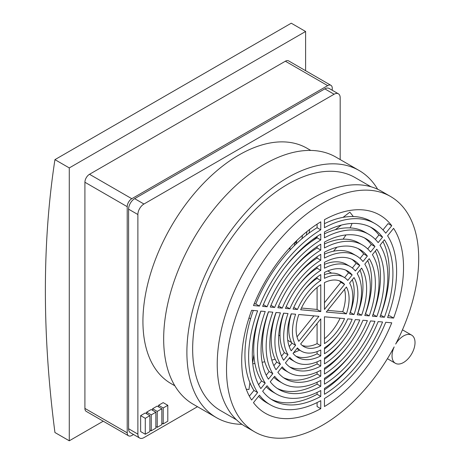 <?xml version="1.0" encoding="UTF-8"?>
<svg xmlns="http://www.w3.org/2000/svg" width="464" height="464" viewBox="0 0 464 464"><rect width="100%" height="100%" fill="white"/><g stroke="black" fill="none" stroke-linecap="round" stroke-linejoin="round"><path stroke-width="0.7" d="M296.015 244.052A104.916 60.575 120 0 0 296.832 240.491M306.89 231.6A110.768 63.951 -60 0 1 306.35 235.126M303.937 246.686A110.768 63.951 -60 0 1 303.723 247.527M302.493 235.289A104.916 60.575 -60 0 1 301.907 238.74M295.046 242.249A95.364 55.059 -60 0 1 294.309 245.7M290.197 247.283A89.511 51.678 -60 0 1 289.791 248.982M296.531 241.854L294.942 242.771M103.24 421.196L69.281 440.8L54.938 432.518A1039.111 599.935 60 0 1 54.938 159.639L291.253 23.2L305.602 31.482L305.602 70.69M309.604 229.465A114.434 66.068 -60 0 1 309.088 233.061M306.913 244.105A114.434 66.068 -60 0 1 306.652 245.178M54.938 159.639L69.281 167.922L305.602 31.482M69.281 440.8L69.281 167.922M391.749 225.719L385.752 233.183A104.638 60.413 120 0 0 374.929 223.561A104.638 60.413 120 0 0 324.452 227.708L324.452 219.704A114.434 66.068 -60 0 1 379.83 215.076A114.434 66.068 -60 0 1 391.749 225.719L388.072 223.596L382.98 229.929M393.588 318.072L387.591 317.533A104.638 60.413 120 0 0 387.591 235.799L393.588 228.334A114.434 66.068 -60 0 1 393.588 318.072L389.911 315.943L388.223 315.793M391.749 322.811A114.434 66.068 -60 0 1 324.452 406.534L324.452 398.53A104.638 60.413 120 0 0 385.752 322.271L391.749 322.811M317.092 402.566L317.092 406.534L320.769 408.656A114.434 66.068 -60 0 1 265.391 413.285A114.434 66.068 -60 0 1 253.472 402.648L259.469 395.177A104.638 60.413 120 0 0 270.292 404.805A104.638 60.413 120 0 0 320.769 400.658L320.769 408.656M251.633 400.026A114.434 66.068 -60 0 1 251.633 310.294L257.63 310.828A104.638 60.413 120 0 0 257.63 392.561L251.633 400.026M253.472 305.556A114.434 66.068 -60 0 1 320.769 221.833L320.769 229.831A104.638 60.413 120 0 0 259.469 306.089L253.472 305.556M248.982 317.921L250.572 318.838M330.919 85.312L288.62 60.888A6.502 3.753 120 0 0 285.372 61.213L89.511 174.29A6.502 3.753 120 0 0 84.912 182.253L84.912 408.413A6.502 3.753 120 0 0 86.258 411.394L128.557 435.812A6.502 3.753 -60 0 1 127.211 432.837L127.211 206.677A6.502 3.753 -60 0 1 131.805 198.714L327.671 85.631A6.502 3.753 -60 0 1 330.919 85.312A6.502 3.753 -60 0 1 332.265 88.288L332.265 90.271M320.769 274.595L320.769 280.482A42.653 24.627 120 0 0 297.459 309.482L293.045 309.088A49.851 28.78 -60 0 1 320.769 274.595M320.769 254.336L320.769 260.211A67.448 38.941 120 0 0 282.257 308.125L277.849 307.731A74.646 43.094 -60 0 1 320.769 254.336M320.769 234.082L320.769 239.958A92.243 53.256 120 0 0 267.067 306.768L262.659 306.373A99.441 57.408 -60 0 1 320.769 234.082M300.649 309.766A37.451 21.622 -60 0 1 320.769 284.739L320.769 311.564L300.649 309.766M320.769 250.084A79.843 46.098 120 0 0 274.659 307.446L270.251 307.052A87.041 50.251 -60 0 1 320.769 244.203L320.769 250.084L317.092 247.962L317.092 246.581M320.769 270.344A55.054 31.784 120 0 0 289.855 308.804L285.447 308.409A62.246 35.937 -60 0 1 320.769 264.463L320.769 270.344L317.092 268.221L317.092 266.945M291.206 313.826L295.62 314.221A42.653 24.627 120 0 0 295.62 345.309L291.206 350.796A49.851 28.78 -60 0 1 291.206 313.826M276.01 312.469L280.418 312.864A67.448 38.941 120 0 0 280.418 364.217L276.01 369.704A74.646 43.094 -60 0 1 276.01 312.469M260.82 311.112L265.228 311.506A92.243 53.256 120 0 0 265.228 383.113L260.82 388.6A99.441 57.408 -60 0 1 260.82 311.112M298.81 341.336A37.451 21.622 -60 0 1 298.81 314.505L318.93 316.303L298.81 341.336M272.82 312.185A79.843 46.098 120 0 0 272.82 373.665L268.412 379.152A87.041 50.251 -60 0 1 268.412 311.791L272.82 312.185M288.016 313.542A55.054 31.784 120 0 0 288.016 354.763L283.608 360.25A62.246 35.937 -60 0 1 283.608 313.148L288.016 313.542M293.045 353.411L297.459 347.925A42.653 24.627 120 0 0 301.287 351.12A42.653 24.627 120 0 0 320.769 350.007L320.769 355.888A49.851 28.78 -60 0 1 297.685 357.35A49.851 28.78 -60 0 1 293.045 353.411M277.849 372.319L282.257 366.833A67.448 38.941 120 0 0 288.886 372.592A67.448 38.941 120 0 0 320.769 370.272L320.769 376.153A74.646 43.094 -60 0 1 285.29 378.827A74.646 43.094 -60 0 1 277.849 372.319M262.659 391.216L267.067 385.735A92.243 53.256 120 0 0 276.492 394.064A92.243 53.256 120 0 0 320.769 390.531L320.769 396.407A99.441 57.408 -60 0 1 272.89 400.299A99.441 57.408 -60 0 1 262.659 391.216M320.769 345.75A37.451 21.622 -60 0 1 303.885 346.614A37.451 21.622 -60 0 1 300.649 343.952L320.769 318.919L320.769 345.75L317.092 343.627L317.092 323.495M274.659 376.281A79.843 46.098 120 0 0 282.686 383.328A79.843 46.098 120 0 0 320.769 380.405L320.769 386.28A87.041 50.251 -60 0 1 279.09 389.563A87.041 50.251 -60 0 1 270.251 381.768L274.659 376.281M289.855 357.379A55.054 31.784 120 0 0 295.087 361.856A55.054 31.784 120 0 0 320.769 360.139L320.769 366.021A62.246 35.937 -60 0 1 291.491 368.091A62.246 35.937 -60 0 1 285.447 362.865L289.855 357.379M324.452 353.765L324.452 347.884A42.653 24.627 120 0 0 347.762 318.878L352.176 319.273A49.851 28.78 -60 0 1 324.452 353.765M324.452 374.03L324.452 368.149A67.448 38.941 120 0 0 362.964 320.235L367.372 320.63A74.646 43.094 -60 0 1 324.452 374.03M324.452 394.284L324.452 388.409A92.243 53.256 120 0 0 378.154 321.593L382.562 321.987A99.441 57.408 -60 0 1 324.452 394.284M324.452 378.282A79.843 46.098 120 0 0 370.562 320.914L374.97 321.308A87.041 50.251 -60 0 1 324.452 384.157L324.452 378.282M324.452 358.017A55.054 31.784 120 0 0 355.366 319.557L359.774 319.951A62.246 35.937 -60 0 1 324.452 363.898L324.452 358.017M324.452 343.627L324.452 316.796L344.572 318.594A37.451 21.622 -60 0 1 324.452 343.627M354.015 314.534L349.601 314.14A42.653 24.627 120 0 0 349.601 283.057L354.015 277.565A49.851 28.78 -60 0 1 354.015 314.534L350.337 312.411A49.851 28.78 120 0 0 352.309 279.693M369.211 315.891L364.803 315.497A67.448 38.941 120 0 0 364.803 264.144L369.211 258.663A74.646 43.094 -60 0 1 369.211 315.891L365.533 313.768A74.646 43.094 120 0 0 367.685 260.559M384.401 317.248L379.993 316.854A92.243 53.256 120 0 0 379.993 245.247L384.401 239.76A99.441 57.408 -60 0 1 384.401 317.248L380.724 315.126A99.441 57.408 120 0 0 382.968 241.547M324.452 247.962L324.452 242.08A87.041 50.251 -60 0 1 366.131 238.803A87.041 50.251 -60 0 1 374.97 246.593L370.562 252.08A79.843 46.098 120 0 0 362.535 245.033A79.843 46.098 120 0 0 324.452 247.962M324.452 268.221L324.452 262.34A62.246 35.937 -60 0 1 353.736 260.275A62.246 35.937 -60 0 1 359.774 265.495L355.366 270.982A55.054 31.784 120 0 0 350.134 266.504A55.054 31.784 120 0 0 324.452 268.221M324.452 309.442L324.452 282.617A37.451 21.622 -60 0 1 341.336 281.747A37.451 21.622 -60 0 1 344.572 284.409L324.452 309.442M324.452 231.954A99.441 57.408 -60 0 1 372.331 228.068A99.441 57.408 -60 0 1 382.562 237.145L378.154 242.631A92.243 53.256 120 0 0 368.729 234.297A92.243 53.256 120 0 0 324.452 237.835L324.452 231.954M372.401 316.175A79.843 46.098 120 0 0 372.401 254.695L376.809 249.209A87.041 50.251 -60 0 1 376.809 316.57L372.401 316.175M324.452 252.207A74.646 43.094 -60 0 1 359.931 249.539A74.646 43.094 -60 0 1 367.372 256.047L362.964 261.528A67.448 38.941 120 0 0 356.335 255.768A67.448 38.941 120 0 0 324.452 258.088L324.452 252.207M357.205 314.818A55.054 31.784 120 0 0 357.205 273.598L361.613 268.111A62.246 35.937 -60 0 1 361.613 315.213L357.205 314.818M324.452 272.472A49.851 28.78 -60 0 1 347.536 271.011A49.851 28.78 -60 0 1 352.176 274.949L347.762 280.442A42.653 24.627 120 0 0 343.94 277.24A42.653 24.627 120 0 0 324.452 278.359L324.452 272.472M346.411 313.855L326.291 312.057L346.411 287.03A37.451 21.622 -60 0 1 346.411 313.855L342.734 311.733A37.451 21.622 120 0 0 344.514 289.385M394.174 346.91A16.257 9.384 120 0 0 395.403 363.3A16.257 9.384 120 0 0 411.655 353.916A16.257 9.384 120 0 0 411.655 335.141A16.257 9.384 120 0 0 395.67 344.073A135.894 78.457 120 0 0 390.555 196.492A135.894 78.457 120 0 0 254.666 274.955A135.894 78.457 120 0 0 254.666 431.868A135.894 78.457 120 0 0 394.174 346.91M249.354 396.163L253.953 390.439L257.63 392.561M289.234 346.55L291.943 343.18A42.653 24.627 -60 0 1 291.369 313.844M273.859 365.678L276.741 362.094A67.448 38.941 -60 0 1 276.126 312.481M258.576 384.691L261.551 380.99A92.243 53.256 -60 0 1 260.919 311.124M281.526 356.137L284.339 352.64A55.054 31.784 -60 0 1 283.742 313.159M266.208 375.196L269.143 371.542A79.843 46.098 -60 0 1 268.523 311.802M274.659 307.446L270.982 305.324A79.843 46.098 -60 0 1 271.301 304.558M288.62 274.555A79.843 46.098 -60 0 1 317.092 247.962M298.166 286.027A55.054 31.784 -60 0 1 317.092 268.221M267.067 306.768L263.39 304.645A92.243 53.256 -60 0 1 263.946 303.294M283.846 268.824A92.243 53.256 -60 0 1 317.092 237.835L317.092 236.425M282.257 308.125L278.58 306.002A67.448 38.941 -60 0 1 278.649 305.828M293.393 280.291A67.448 38.941 -60 0 1 317.092 258.088L317.092 256.754M302.94 291.763A42.653 24.627 -60 0 1 317.092 278.359L317.092 277.165M277.292 388.432A87.041 50.251 120 0 0 317.092 384.157L317.092 382.249M282.686 383.328L279.009 381.205A79.843 46.098 -60 0 1 273.83 377.313M289.704 366.931A62.246 35.937 120 0 0 317.092 363.898L317.092 361.862M295.087 361.856L291.409 359.733A55.054 31.784 -60 0 1 289.182 358.22M271.086 399.179A99.441 57.408 120 0 0 317.092 394.284L317.092 392.411M276.492 394.064L272.809 391.941A92.243 53.256 -60 0 1 266.191 386.819M283.498 377.684A74.646 43.094 120 0 0 317.092 374.03L317.092 372.07M288.886 372.592L285.209 370.469A67.448 38.941 -60 0 1 281.491 367.79M295.916 356.172A49.851 28.78 120 0 0 317.092 353.765L317.092 351.608M301.287 351.12L297.604 348.998A42.653 24.627 -60 0 1 296.931 348.58M324.452 379.656A87.041 50.251 120 0 0 352.924 351.683M370.243 321.68A87.041 50.251 120 0 0 370.568 320.92M324.452 359.298A62.246 35.937 120 0 0 343.377 340.216M324.452 389.812A99.441 57.408 120 0 0 357.698 357.419M377.597 322.95A99.441 57.408 120 0 0 378.172 321.598M324.452 369.483A74.646 43.094 120 0 0 348.151 345.947M324.452 349.073A49.851 28.78 120 0 0 338.604 334.474M270.292 404.805L266.614 402.677A104.638 60.413 -60 0 1 258.564 396.314M253.953 390.439A104.638 60.413 -60 0 1 253.321 310.445M254.179 303.821L255.792 303.966A104.638 60.413 -60 0 1 317.092 227.708L317.092 224.147M324.452 223.671A104.638 60.413 -60 0 1 371.252 221.438L374.929 223.561M324.452 274.636A42.653 24.627 -60 0 1 340.257 275.117L343.94 277.24M344.613 277.658L348.499 272.826A49.851 28.78 120 0 0 345.628 270.065M324.452 254.173A67.448 38.941 -60 0 1 352.657 253.646L356.335 255.768M360.052 258.454L363.695 253.918A74.646 43.094 120 0 0 358.046 248.553M324.452 233.827A92.243 53.256 -60 0 1 365.052 232.174L368.729 234.297M375.353 239.418L378.885 235.022A99.441 57.408 120 0 0 370.458 227.064M373.021 314.435L373.131 314.447A87.041 50.251 120 0 0 375.335 251.047M357.802 313.078L357.935 313.09A62.246 35.937 120 0 0 360.018 270.1M324.452 243.989A79.843 46.098 -60 0 1 358.858 242.91L362.535 245.033M367.714 248.924L371.293 244.47A87.041 50.251 120 0 0 364.252 237.806M324.452 264.376A55.054 31.784 -60 0 1 346.457 264.381L350.134 266.504M352.362 268.018L356.097 263.372A62.246 35.937 120 0 0 351.84 259.306M253.854 354.676L252.683 363.022M249.91 382.696L248.953 389.505A111.006 100.259 109.5 0 1 246.256 389.203M252.758 363.77A111.006 76.079 157.7 0 0 254.922 363.486M262.131 362.291A111.006 76.079 157.7 0 0 264.776 361.763M271.829 360.116A111.006 76.079 157.7 0 0 275.169 359.211M293.526 352.814A111.006 76.079 157.7 0 0 299.582 350.14M353.098 216.549A111.006 23.461 141.2 0 0 353.029 216.131L352.495 216.537M341.301 225.121L335.339 229.692M333.5 251.21A111.006 23.461 141.2 0 0 336.8 247.289M343.058 239.186A111.006 23.461 141.2 0 0 345.982 234.941M350.094 227.899A111.006 23.461 141.2 0 0 352.031 223.451M353.029 216.131L349.844 212.164L343.07 217.355M317.092 237.272L312.139 241.071M304.651 246.813L299.883 250.473M320.769 229.831L317.092 227.708M255.792 303.966L259.469 306.089M133.522 434.501L131.805 435.493A6.502 3.753 -60 0 1 128.557 435.812M320.769 280.482L317.092 278.359M293.799 307.371L297.459 309.482M320.769 260.211L317.092 258.088M320.769 239.958L317.092 237.835M320.769 311.564L317.092 309.442L317.092 287.46M301.438 308.044L317.092 309.442M286.184 306.681L289.855 308.804M291.943 343.18L295.62 345.309M276.741 362.094L280.418 364.217M261.551 380.99L265.228 383.113M297.03 336.852L313.908 315.856M269.143 371.542L272.82 373.665M284.339 352.64L288.016 354.763M317.092 353.765L320.769 355.888M317.092 374.03L320.769 376.153M317.092 394.284L320.769 396.407M302.134 345.396A37.451 21.622 120 0 0 317.092 343.627M320.769 386.28L317.092 384.157M320.769 366.021L317.092 363.898M324.452 338.784A37.451 21.622 120 0 0 340.106 318.194M374.97 246.593L371.293 244.47M359.774 265.495L356.097 263.372M344.572 284.409L340.895 282.286A37.451 21.622 120 0 0 339.404 280.842M324.452 302.743L340.895 282.286M378.885 235.022L382.562 237.145M373.131 314.447L376.809 316.57M363.695 253.918L367.372 256.047M357.935 313.09L361.613 315.213M348.499 272.826L352.176 274.949M327.636 310.381L342.734 311.733M390.555 196.492L381.269 191.133A135.894 78.457 120 0 0 245.375 269.59A135.894 78.457 120 0 0 245.375 426.509L254.666 431.868M139.652 438.039L130.367 432.68A8.584 4.953 -60 0 1 128.592 428.748L128.592 209.171A8.584 4.953 -60 0 1 134.659 198.656L324.817 88.873A8.584 4.953 -60 0 1 329.109 88.444L338.395 93.809A8.584 4.953 120 0 0 334.103 94.233L143.944 204.021A8.584 4.953 120 0 0 137.878 214.53L137.878 434.113A8.584 4.953 120 0 0 139.652 438.039A8.584 4.953 120 0 0 143.944 437.616L197.484 406.702M236.472 419.798L220.516 410.582A134.537 77.674 -60 0 1 199.897 302.777A134.537 77.674 -60 0 1 287.784 184.225A134.537 77.674 -60 0 1 355.053 177.561L371.003 186.777M377.673 189.266A142.686 82.383 120 0 0 359.124 170.503A142.686 82.383 120 0 0 216.439 252.886A142.686 82.383 120 0 0 216.439 417.646A142.686 82.383 120 0 0 241.964 424.328M359.124 170.503L335.907 157.099A142.686 82.383 120 0 0 193.221 239.476A142.686 82.383 120 0 0 193.221 404.243L216.439 417.646M310.758 150.423L306.971 148.236A135.894 78.457 120 0 0 171.077 226.693A135.894 78.457 120 0 0 171.077 383.612L174.864 385.799M340.176 159.558L340.176 97.736A8.584 4.953 120 0 0 338.395 93.809M145.278 434.246L140.633 431.561L140.633 415.634L145.232 412.983L149.878 415.663L149.878 431.59L145.278 434.246L145.278 418.313L149.878 415.663M146.612 413.778L146.612 412.183L151.212 409.532L155.852 412.212L155.852 428.139L151.258 430.795L151.258 414.868L155.852 412.212M152.586 410.327L152.586 408.732L157.186 406.081L161.832 408.761L161.832 424.688L157.232 427.344L157.232 411.417L161.832 408.761M158.566 406.876L158.566 405.281L163.166 402.63L167.806 405.31L167.806 421.237L163.212 423.893L163.212 407.966L167.806 405.31M140.633 415.634L145.278 418.313M146.612 412.183L151.258 414.868M149.878 429.995L151.258 430.795M152.586 408.732L157.232 411.417M155.852 426.544L157.232 427.344M158.566 405.281L163.212 407.966M161.832 423.093L163.212 423.893M127.211 432.837L84.912 408.413M127.211 206.677L84.912 182.253M131.805 198.714L89.511 174.29M327.671 85.631L285.372 61.213M324.817 88.873L334.103 94.233M134.659 198.656L143.944 204.021M128.592 209.171L137.878 214.53M128.592 428.748L137.878 434.113M263.946 326.557L264.37 326.807M271.092 330.687L271.771 331.081M278.76 335.112L280.024 335.843M287.744 340.303L291.572 342.513M289.037 248.547L290.621 249.464M303.995 257.184L304.425 257.433M311.141 261.313L311.825 261.708M327.799 270.93L331.627 273.139M411.655 335.141L402.45 329.829M395.403 363.3L387.417 358.689"/></g></svg>
